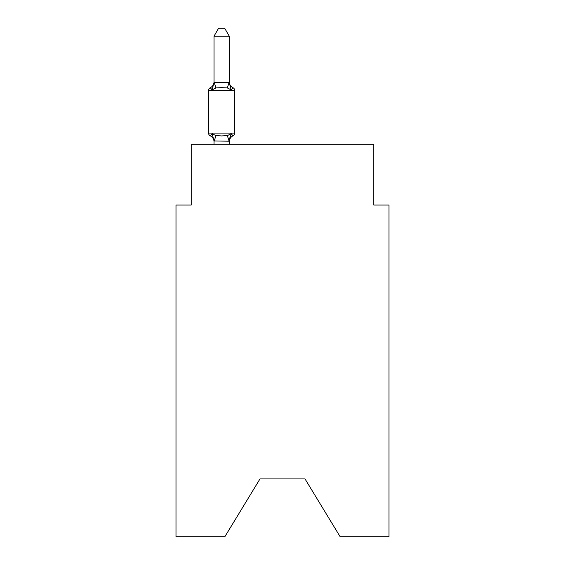 <?xml version="1.0" encoding="UTF-8"?>
<svg xmlns="http://www.w3.org/2000/svg" width="565" height="565" viewBox="0 0 565 565"><rect width="100%" height="100%" fill="white"/><g stroke="black" fill="none" stroke-linecap="round" stroke-linejoin="round"><path stroke-width="0.85" d="M305.022 478.929L340.165 536.75L389.01 536.75L389.01 205.053L373.79 205.053L373.79 144.195L191.21 144.195L191.21 205.053L175.99 205.053L175.99 536.75L224.835 536.75L259.978 478.929L305.022 478.929L259.978 478.929M229.249 36.16L214.029 36.16L218.599 28.25L224.679 28.25L229.249 36.16L229.249 82.624L231.149 89.884L233.013 87.745L231.149 89.884L227.349 87.928L221.635 87.624L215.929 87.928L212.129 89.884L210.265 87.745A3.044 3.044 0 0 0 208.556 90.478A3.044 3.044 0 0 1 210.265 87.745L211.133 88.161L210.265 87.745A3.044 3.044 0 0 0 208.556 90.478L208.556 133.086A3.044 3.044 0 0 0 210.265 135.819L212.129 133.679L210.265 135.819A3.044 3.044 0 0 1 208.556 133.086A3.044 3.044 0 0 0 210.265 135.819L212.129 133.679L210.265 135.819A3.044 3.044 0 0 1 208.556 133.086A3.044 3.044 0 0 0 210.265 135.819A3.044 3.044 0 0 1 208.556 133.086A3.044 3.044 0 0 0 210.265 135.819A3.044 3.044 0 0 1 208.556 133.086A3.044 3.044 0 0 0 210.265 135.819A3.044 3.044 0 0 1 208.556 133.086A3.044 3.044 0 0 0 210.265 135.819L212.129 133.679L210.265 135.819A3.044 3.044 0 0 1 208.556 133.086A3.044 3.044 0 0 0 210.265 135.819L212.129 133.679L210.265 135.819A3.044 3.044 0 0 1 208.556 133.086A3.044 3.044 0 0 0 210.265 135.819L212.129 133.679L210.265 135.819A3.044 3.044 0 0 1 208.556 133.086A3.044 3.044 0 0 0 210.265 135.819L212.129 133.679L210.265 135.819A3.044 3.044 0 0 1 208.556 133.086A3.044 3.044 0 0 0 210.265 135.819L212.129 133.679L210.265 135.819A3.044 3.044 0 0 1 208.556 133.086A3.044 3.044 0 0 0 210.265 135.819L212.129 133.679L210.265 135.819A3.044 3.044 0 0 1 208.556 133.086A3.044 3.044 0 0 0 210.265 135.819L212.129 133.679L215.929 135.635L221.635 135.939L227.349 135.635L231.149 133.679L233.013 135.819L232.144 135.402M212.129 89.884L210.265 87.745L212.129 89.884L210.265 87.745L212.129 89.884L210.265 87.745L212.129 89.884L210.265 87.745L212.129 89.884L210.265 87.745L212.129 89.884L210.265 87.745L212.129 89.884L210.265 87.745L212.129 89.884L210.265 87.745L212.129 89.884L210.265 87.745L212.129 89.884L210.265 87.745L212.129 89.884L210.265 87.745L212.129 89.884L210.265 87.745L212.129 89.884L214.029 82.349L229.249 82.624M214.029 144.195L214.029 140.939L214.029 141.843L214.029 140.939L214.029 141.843L214.029 140.939L214.029 141.843L214.029 140.939L214.029 141.843L214.029 140.939L214.029 141.843L214.029 140.939L214.029 141.843L214.029 140.939L214.029 141.843L214.029 140.939L214.029 141.843L214.029 140.939L214.029 141.843L214.029 140.939L214.029 141.843L214.029 140.939L214.029 141.843L214.029 140.939L214.029 141.843L214.029 140.939L229.249 141.215L229.962 137.359L229.249 141.059M214.029 82.624L214.029 36.16M231.149 89.884L233.013 87.745A3.044 3.044 0 0 1 234.722 90.478L234.722 133.086A3.044 3.044 0 0 1 233.013 135.819L231.149 133.679L233.013 135.819A6.695 6.695 0 0 0 229.249 141.843M214.029 81.727A6.695 6.695 0 0 1 210.265 87.745A3.044 3.044 0 0 0 208.556 90.478A3.044 3.044 0 0 1 210.265 87.745L211.133 88.161L210.265 87.745A3.044 3.044 0 0 0 208.556 90.478A3.044 3.044 0 0 1 210.265 87.745L211.133 88.161L210.265 87.745A3.044 3.044 0 0 0 208.556 90.478A3.044 3.044 0 0 1 210.265 87.745L211.133 88.161L210.265 87.745A3.044 3.044 0 0 0 208.556 90.478A3.044 3.044 0 0 1 210.265 87.745L211.133 88.161L210.265 87.745A3.044 3.044 0 0 0 208.556 90.478A3.044 3.044 0 0 1 210.265 87.745L211.133 88.161L210.265 87.745A3.044 3.044 0 0 0 208.556 90.478A3.044 3.044 0 0 1 210.265 87.745L211.133 88.161L210.265 87.745A3.044 3.044 0 0 0 208.556 90.478A3.044 3.044 0 0 1 210.265 87.745L211.133 88.161L210.265 87.745A3.044 3.044 0 0 0 208.556 90.478A3.044 3.044 0 0 1 210.265 87.745L211.133 88.161L210.265 87.745A3.044 3.044 0 0 0 208.556 90.478A3.044 3.044 0 0 1 210.265 87.745L211.133 88.161L210.265 87.745A3.044 3.044 0 0 0 208.556 90.478A3.044 3.044 0 0 1 210.265 87.745L211.133 88.161L210.265 87.745A3.044 3.044 0 0 0 208.556 90.478A3.044 3.044 0 0 1 210.265 87.745L211.133 88.161M231.149 133.679L233.013 135.819L231.149 133.679L233.013 135.819L231.149 133.679L233.013 135.819L231.149 133.679L233.013 135.819L231.149 133.679L233.013 135.819L231.149 133.679L233.013 135.819L231.149 133.679L233.013 135.819L231.149 133.679L233.013 135.819L231.149 133.679L233.013 135.819L231.149 133.679L233.013 135.819L231.149 133.679L233.013 135.819L231.149 133.679L229.249 140.939M214.029 141.843A6.695 6.695 0 0 0 210.265 135.819A3.044 3.044 0 0 1 208.556 133.086A3.044 3.044 0 0 0 210.265 135.819L212.129 133.679L214.029 140.939M229.249 144.195L229.249 141.215M229.249 81.727A6.695 6.695 0 0 0 233.013 87.745M208.556 133.086L234.722 133.086M234.722 90.478L208.556 90.478M215.929 135.635L214.156 141.257M227.349 135.635L229.122 141.257M214.156 82.313L215.929 87.928M229.122 82.313L227.349 87.928"/></g></svg>
